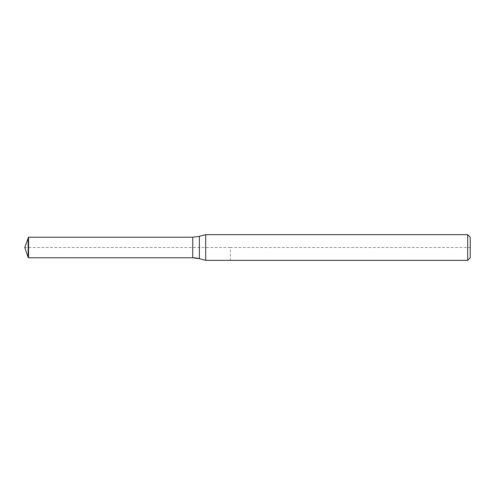 <?xml version="1.0" encoding="UTF-8"?>
<svg xmlns="http://www.w3.org/2000/svg" width="495" height="495" viewBox="0 0 495 495"><rect width="100%" height="100%" fill="white"/><g stroke="black" fill="none" stroke-linecap="round" stroke-linejoin="round"><path stroke-width="0.37" stroke-dasharray="2.48 1.86" d="M192.71 237.216L192.71 257.784L192.71 237.216M470.25 237.216L470.25 257.784L470.25 247.5L230.367 247.5L230.367 260.351M467.682 234.649L467.682 260.351M205.691 234.649L205.691 260.351M28.147 237.631L28.147 257.369M28.561 237.216L28.561 257.784M230.367 247.5L24.75 247.5M199.367 236.344L199.367 258.656"/><path stroke-width="0.74" d="M205.691 260.351L199.367 258.656L205.691 260.351L205.691 234.649L467.682 234.649L470.25 237.216L470.25 257.784L467.682 260.351L205.691 260.351L467.682 260.351L467.682 234.649M199.367 258.656L192.71 257.784L28.561 257.784L192.71 257.784A25.703 25.703 0 0 1 199.367 258.656L199.367 236.344L205.691 234.649M28.561 257.784L28.147 257.369L28.561 257.784L28.561 237.216L192.71 237.216L192.71 257.784L192.71 237.216L199.367 236.344M24.75 247.5L28.147 257.369L24.75 247.5L28.561 237.216M28.147 257.369L28.147 237.631M467.682 260.351L470.25 257.784"/></g></svg>
